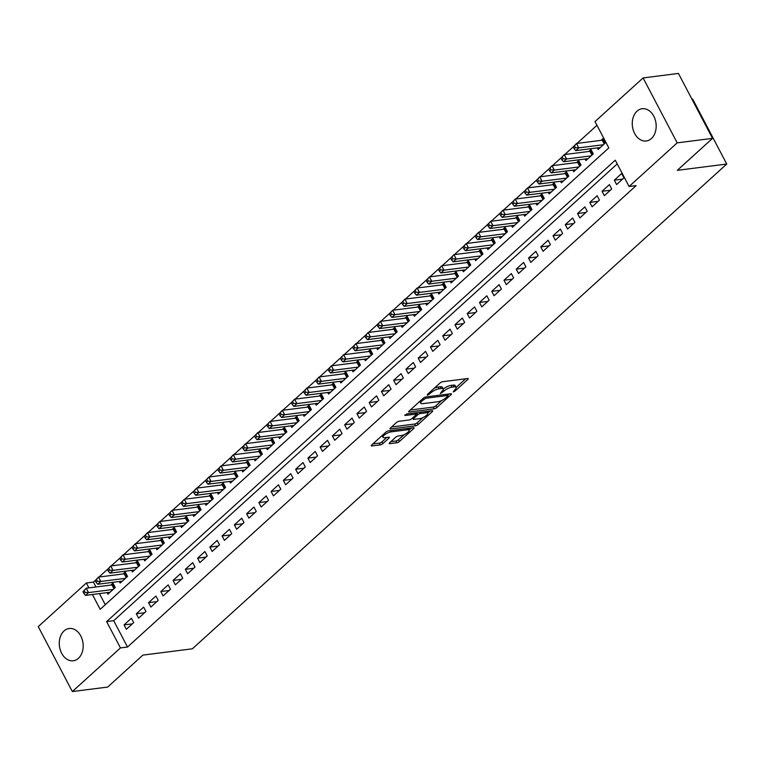 <?xml version="1.0" encoding="UTF-8"?>
<svg xmlns="http://www.w3.org/2000/svg" width="765" height="765" viewBox="0 0 765 765"><rect width="100%" height="100%" fill="white"/><g stroke="black" fill="none" stroke-linecap="round" stroke-linejoin="round"><path stroke-width="1.15" d="M453.205 391.938L455.022 391.049L467.798 379.459A2.046 0.631 152.3 0 0 468.228 378.685A2.046 0.631 152.3 0 0 467.616 378.541L442.648 381.716A2.046 0.631 152.3 0 0 440.057 382.988L427.281 394.577L427.406 395.218L430.877 392.837A6.55 2.037 152.3 0 1 439.158 388.773L441.242 388.515A6.55 2.037 152.3 0 1 443.193 388.964A6.55 2.037 152.3 0 1 441.835 391.441L440.305 393.583L443.776 391.192A6.55 2.037 152.3 0 1 452.058 387.138L454.142 386.87A6.55 2.037 152.3 0 1 456.093 387.32A6.55 2.037 152.3 0 1 454.735 389.796L453.205 391.938M64.04 630.953A16.266 11.877 82.7 0 1 69.175 628.505A16.266 11.877 82.7 0 1 82.199 639.406A16.266 11.877 82.7 0 1 78.413 658.33A16.266 11.877 82.7 0 1 73.277 660.769A16.266 11.877 82.7 0 1 60.253 649.868A16.266 11.877 82.7 0 1 64.04 630.953M637.035 111.164A16.266 11.877 82.7 0 1 642.17 108.726A16.266 11.877 82.7 0 1 655.194 119.627A16.266 11.877 82.7 0 1 651.407 138.542A16.266 11.877 82.7 0 1 646.272 140.989A16.266 11.877 82.7 0 1 633.248 130.088A16.266 11.877 82.7 0 1 637.035 111.164M389.624 442.744A2.046 0.631 152.3 0 0 389.203 443.518A2.046 0.631 152.3 0 0 389.815 443.662L396.815 442.763A2.046 0.631 152.3 0 0 399.407 441.501L413.607 428.62A2.046 0.631 152.3 0 0 414.028 427.845A2.046 0.631 152.3 0 0 413.416 427.702L388.448 430.886A2.046 0.631 152.3 0 0 385.866 432.149L371.666 445.029A2.046 0.631 152.3 0 0 371.245 445.804A2.046 0.631 152.3 0 0 371.847 445.947L380.31 444.867A2.046 0.631 152.3 0 0 382.902 443.595L388.974 438.087A2.046 0.631 152.3 0 0 389.404 437.312A2.046 0.631 152.3 0 0 388.792 437.169L384.594 437.704A5.479 1.702 152.3 0 1 382.969 437.331A5.479 1.702 152.3 0 1 385.417 434.233A5.479 1.702 152.3 0 1 391.03 431.871L407.468 429.777A5.479 1.702 152.3 0 1 409.103 430.15A5.479 1.702 152.3 0 1 406.645 433.248A5.479 1.702 152.3 0 1 401.032 435.62L398.297 435.964A2.046 0.631 152.3 0 0 395.706 437.236L389.624 442.744M92.402 594.501L100.177 609.313L608.825 147.903L595.007 121.578L643.107 77.934L678.44 73.44L712.531 138.369L677.293 170.337L726.75 164.045L192.369 648.806L142.902 655.098L107.664 687.066L72.34 691.56L38.25 626.631L86.359 582.987L88.922 587.874M712.531 138.369L677.197 142.864L629.088 186.507L615.27 160.181L106.622 621.591L120.449 647.917L72.34 691.56M617.231 163.92L113.689 620.692L127.516 647.018L636.155 185.608L629.088 186.507M127.516 647.018L120.449 647.917M434.233 408.826A2.046 0.631 152.3 0 0 436.825 407.554L451.015 394.683A2.046 0.631 152.3 0 0 451.446 393.908A2.046 0.631 152.3 0 0 450.834 393.765L425.866 396.939A2.046 0.631 152.3 0 0 423.274 398.211L409.084 411.092A2.046 0.631 152.3 0 0 408.653 411.866A2.046 0.631 152.3 0 0 409.265 412L434.233 408.826L433.315 407.076A2.046 0.631 152.3 0 0 435.897 405.804L441.835 400.42M432.311 411.647L418.111 424.527A2.046 0.631 152.3 0 1 415.529 425.799L390.561 428.974A2.046 0.631 152.3 0 1 389.949 428.83A2.046 0.631 152.3 0 1 390.37 428.056L396.452 422.548A2.046 0.631 152.3 0 1 399.043 421.276L409.16 419.995A2.046 0.631 152.3 0 0 411.752 418.723L415.787 415.07A2.046 0.631 152.3 0 0 416.208 414.295A2.046 0.631 152.3 0 0 415.605 414.152L405.058 415.491L406.741 413.961L432.129 410.738A2.046 0.631 152.3 0 1 432.732 410.872A2.046 0.631 152.3 0 1 432.311 411.647L431.852 410.767M107.1 592.626L107.922 594.195L115.276 587.52L112.971 583.14L110.829 585.082M119.35 581.505L120.182 583.073L127.535 576.408L125.231 572.019L123.079 573.96M131.609 570.394L132.431 571.962L139.785 565.287L137.48 560.898L135.338 562.849M143.868 559.272L144.69 560.841L152.044 554.166L149.739 549.786L147.597 551.728M156.127 548.151L156.949 549.719L164.303 543.054L161.998 538.665L159.856 540.606M168.377 537.04L169.208 538.608L176.562 531.933L174.257 527.544L172.106 529.495M180.636 525.918L181.458 527.487L188.812 520.812L186.507 516.423L184.365 518.374M192.895 514.797L193.717 516.365L201.071 509.7L198.766 505.311L196.624 507.252M205.154 503.686L205.976 505.244L213.33 498.579L211.025 494.19L208.883 496.141M217.403 492.564L218.226 494.133L225.579 487.458L223.284 483.069L221.133 485.02M229.663 481.443L230.485 483.011L237.839 476.337L235.534 471.957L233.392 473.898M241.922 470.322L242.744 471.89L250.098 465.225L247.793 460.836L245.651 462.777M254.181 459.21L255.003 460.779L262.357 454.104L260.052 449.715L257.901 451.666M266.43 448.089L267.253 449.657L274.606 442.983L272.311 438.603L270.16 440.544M278.69 436.968L279.512 438.536L286.865 431.871L284.561 427.482L282.419 429.423M290.949 425.856L291.771 427.425L299.125 420.75L296.82 416.361L294.678 418.312M303.198 414.735L304.03 416.303L311.384 409.629L309.079 405.24L306.928 407.19M315.457 403.614L316.28 405.182L323.633 398.517L321.329 394.128L319.187 396.069M327.716 392.493L328.539 394.061L335.892 387.396L333.588 383.007L331.446 384.958M339.976 381.381L340.798 382.949L348.151 376.275L345.847 371.886L343.705 373.836M352.225 370.26L353.048 371.828L360.411 365.154L358.106 360.774L355.955 362.715M364.484 359.139L365.307 360.707L372.66 354.042L370.356 349.653L368.214 351.594M376.743 348.027L377.566 349.595L384.919 342.921L382.615 338.532L380.473 340.482M389.003 336.906L389.825 338.474L397.178 331.8L394.874 327.42L392.732 329.361M401.252 325.785L402.074 327.353L409.428 320.688L407.133 316.299L404.981 318.24M413.511 314.673L414.334 316.241L421.687 309.567L419.383 305.178L417.241 307.128M425.77 303.552L426.593 305.12L433.946 298.446L431.642 294.056L429.5 296.007M438.02 292.431L438.852 293.999L446.205 287.334L443.901 282.945L441.749 284.886M450.279 281.31L451.101 282.878L458.455 276.213L456.15 271.824L454.008 273.774M462.538 270.198L463.361 271.766L470.714 265.092L468.409 260.702L466.268 262.653M474.797 259.077L475.62 260.645L482.973 253.97L480.669 249.591L478.527 251.532M487.047 247.956L487.879 249.524L495.232 242.859L492.928 238.47L490.776 240.411M499.306 236.844L500.128 238.412L507.482 231.738L505.177 227.348L503.035 229.299M511.565 225.723L512.387 227.291L519.741 220.616L517.436 216.237L515.294 218.178M523.824 214.602L524.647 216.17L532 209.505L529.696 205.116L527.554 207.057M536.074 203.49L536.896 205.058L544.25 198.384L541.955 193.994L539.803 195.945M548.333 192.369L549.155 193.937L556.509 187.262L554.204 182.873L552.062 184.824M560.592 181.248L561.414 182.816L568.768 176.151L566.463 171.762L564.321 173.703M572.851 170.126L573.673 171.695L581.027 165.03L578.723 160.64L576.571 162.582M585.101 159.015L585.923 160.583L593.277 153.908L590.982 149.519L588.83 151.47M616.609 184.556L623.963 177.891L621.658 173.502L614.305 180.177L616.609 184.556M604.35 195.677L611.704 189.003L609.399 184.623L602.045 191.288L604.35 195.677M592.1 206.799L599.454 200.124L597.149 195.735L589.796 202.409L592.1 206.799M579.841 217.91L587.195 211.245L584.89 206.856L577.537 213.531L579.841 217.91M567.582 229.031L574.936 222.357L572.631 217.977L565.278 224.642L567.582 229.031M555.323 240.153L562.677 233.478L560.382 229.089L553.028 235.763L555.323 240.153M543.073 251.274L550.427 244.599L548.123 240.21L540.769 246.885L543.073 251.274M530.814 262.385L538.168 255.72L535.863 251.331L528.51 257.996L530.814 262.385M518.555 273.507L525.909 266.832L523.604 262.452L516.251 269.117L518.555 273.507M506.296 284.628L513.65 277.953L511.355 273.564L504.001 280.239L506.296 284.628M494.047 295.739L501.4 289.074L499.096 284.685L491.742 291.36L494.047 295.739M481.787 306.861L489.141 300.186L486.836 295.806L479.483 302.471L481.787 306.861M469.528 317.982L476.882 311.307L474.577 306.918L467.224 313.593L469.528 317.982M457.279 329.093L464.632 322.428L462.328 318.039L454.974 324.714L457.279 329.093M445.02 340.215L452.373 333.55L450.069 329.16L442.715 335.825L445.02 340.215M432.761 351.336L440.114 344.661L437.81 340.272L430.456 346.947L432.761 351.336M420.501 362.457L427.855 355.782L425.56 351.393L418.197 358.068L420.501 362.457M408.252 373.569L415.605 366.904L413.301 362.514L405.947 369.179L408.252 373.569M395.993 384.69L403.346 378.015L401.042 373.636L393.688 380.301L395.993 384.69M383.734 395.811L391.087 389.136L388.783 384.747L381.429 391.422L383.734 395.811M371.474 406.923L378.828 400.258L376.533 395.868L369.179 402.543L371.474 406.923M359.225 418.044L366.578 411.369L364.274 406.99L356.92 413.655L359.225 418.044M346.966 429.165L354.319 422.49L352.015 418.101L344.661 424.776L346.966 429.165M334.707 440.277L342.06 433.612L339.756 429.222L332.402 435.897L334.707 440.277M322.447 451.398L329.811 444.733L327.506 440.344L320.153 447.009L322.447 451.398M310.198 462.519L317.551 455.844L315.247 451.455L307.893 458.13L310.198 462.519M297.939 473.64L305.292 466.966L302.988 462.576L295.634 469.251L297.939 473.64M285.68 484.752L293.033 478.087L290.729 473.698L283.375 480.363L285.68 484.752M273.43 495.873L280.784 489.198L278.479 484.819L271.126 491.484L273.43 495.873M261.171 506.994L268.525 500.32L266.22 495.93L258.866 502.605L261.171 506.994M248.912 518.106L256.265 511.441L253.961 507.052L246.607 513.726L248.912 518.106M236.653 529.227L244.006 522.552L241.711 518.173L234.348 524.838L236.653 529.227M224.403 540.348L231.757 533.674L229.452 529.284L222.099 535.959L224.403 540.348M212.144 551.46L219.498 544.795L217.193 540.406L209.84 547.08L212.144 551.46M199.885 562.581L207.239 555.916L204.934 551.527L197.58 558.192L199.885 562.581M187.626 573.702L194.979 567.028L192.684 562.638L185.331 569.313L187.626 573.702M175.376 584.823L182.73 578.149L180.425 573.76L173.072 580.434L175.376 584.823M163.117 595.935L170.471 589.27L168.166 584.881L160.813 591.555L163.117 595.935M150.858 607.056L158.212 600.382L155.907 596.002L148.553 602.667L150.858 607.056M138.608 618.177L145.962 611.503L143.657 607.114L136.304 613.788L138.608 618.177M131.398 618.235L124.045 624.909L126.349 629.289L133.703 622.624L131.398 618.235M596.968 125.307L577.011 143.409M573.262 146.813L564.752 154.53M561.003 157.934L552.493 165.651M548.744 169.046L540.233 176.772M536.495 180.167L527.984 187.884M524.235 191.288L515.725 199.005M511.976 202.4L503.466 210.126M499.717 213.521L491.206 221.238M487.468 224.642L478.957 232.359M475.208 235.754L466.698 243.48M462.949 246.875L454.439 254.592M450.69 257.996L442.189 265.713M438.441 269.117L429.93 276.834M426.182 280.229L417.671 287.956M413.922 291.35L405.412 299.067M401.673 302.471L393.162 310.188M389.414 313.583L380.903 321.31M377.155 324.704L368.644 332.421M364.895 335.825L356.385 343.542M352.646 346.937L344.135 354.664M340.387 358.058L331.876 365.785M328.128 369.179L319.617 376.896M315.868 380.301L307.358 388.018M303.619 391.412L295.108 399.139M291.36 402.533L282.849 410.25M279.101 413.655L270.59 421.372M266.851 424.766L258.341 432.493M254.592 435.887L246.081 443.604M242.333 447.009L233.822 454.726M230.074 458.13L221.563 465.847M217.824 469.241L209.314 476.968M205.565 480.363L197.054 488.08M193.306 491.484L184.795 499.201M181.047 502.595L172.536 510.322M168.797 513.717L160.287 521.434M156.538 524.838L148.028 532.555M144.279 535.949L135.768 543.676M132.02 547.071L123.519 554.788M119.77 558.192L111.26 565.909M107.511 569.313L99.001 577.03M95.252 580.425L93.426 582.089L95.988 586.975M99.469 593.602L105.283 604.675M597.36 147.894L598.182 149.462L605.536 142.787L603.231 138.408L601.089 140.349M726.75 164.045L692.66 99.115L691.962 99.201M643.107 77.934L677.197 142.864M93.426 582.089L86.359 582.987M113.689 620.692L106.622 621.591M614.305 180.177L622.614 179.115M602.045 191.288L610.355 190.236M589.796 202.409L598.096 201.348M577.537 213.531L585.837 212.469M565.278 224.642L573.587 223.59M553.028 235.763L561.328 234.712M540.769 246.885L549.069 245.823M528.51 257.996L536.81 256.944M516.251 269.117L524.56 268.066M504.001 280.239L512.301 279.177M491.742 291.36L500.042 290.298M479.483 302.471L487.793 301.42M467.224 313.593L475.534 312.531M454.974 324.714L463.274 323.652M442.715 335.825L451.015 334.774M430.456 346.947L438.766 345.895M418.197 358.068L426.507 357.006M405.947 369.179L414.248 368.128M393.688 380.301L401.988 379.249M381.429 391.422L389.739 390.36M369.179 402.543L377.48 401.482M356.92 413.655L365.221 412.603M344.661 424.776L352.961 423.714M332.402 435.897L340.712 434.836M320.153 447.009L328.453 445.957M307.893 458.13L316.194 457.078M295.634 469.251L303.944 468.19M283.375 480.363L291.685 479.311M271.126 491.484L279.426 490.432M258.866 502.605L267.167 501.544M246.607 513.726L254.917 512.665M234.348 524.838L242.658 523.786M222.099 535.959L230.399 534.907M209.84 547.08L218.14 546.019M197.58 558.192L205.89 557.14M185.331 569.313L193.631 568.261M173.072 580.434L181.372 579.373M160.813 591.555L169.122 590.494M148.553 602.667L156.863 601.615M136.304 613.788L144.604 612.727M124.045 624.909L132.345 623.848M456.093 387.32L455.165 385.56A6.55 2.037 152.3 0 0 453.224 385.12L454.142 386.87M443.241 389.098A6.55 2.037 152.3 0 1 451.14 385.378L453.224 385.12M443.193 388.964L442.266 387.205A6.55 2.037 152.3 0 0 440.324 386.755L441.242 388.515M434.118 388.371A6.55 2.037 152.3 0 1 438.24 387.023L440.324 386.755M456.141 387.444L465.684 378.79M410.279 410.002L433.315 407.076M447.764 395.036L448.902 394.013M447.755 396.127L447.621 395.486L425.713 398.278L422.156 400.745A6.55 2.037 152.3 0 0 420.788 403.222A6.55 2.037 152.3 0 0 422.739 403.671L437.723 401.768A6.55 2.037 152.3 0 0 446.005 397.714L447.755 396.127M419.822 401.348A6.55 2.037 152.3 0 0 419.87 401.472L420.788 403.222M430.188 410.987L427.74 413.205A5.479 1.702 152.3 0 0 426.105 412.813L420.32 413.549A2.046 0.631 152.3 0 0 417.728 414.821L413.693 418.474A2.046 0.631 152.3 0 0 413.272 419.249A2.046 0.631 152.3 0 0 413.884 419.392L419.669 418.656A5.479 1.702 152.3 0 0 425.283 416.284A5.479 1.702 152.3 0 0 427.74 413.186L426.813 411.436A5.479 1.702 152.3 0 0 426.803 411.417M422.835 417.652L417.193 422.777L418.111 424.527M391.575 426.975L414.601 424.04A2.046 0.631 152.3 0 0 417.193 422.777M417.413 412.612A2.046 0.631 152.3 0 0 416.81 413.062L417.728 414.821M415.969 413.827L416.81 413.062M409.103 430.15L408.175 428.4A5.479 1.702 152.3 0 0 408.166 428.371M372.861 443.939L379.392 443.107A2.046 0.631 152.3 0 0 381.984 441.845L386.861 437.417M390.829 441.654L395.897 441.013A2.046 0.631 152.3 0 0 398.489 439.741L404.083 434.673M409.084 430.131L411.484 427.951M573.205 146.976L574.133 148.726L575.356 147.616L574.439 145.857L573.205 146.976L576.504 143.476L578.799 147.865L575.739 150.648L600.324 147.521M603.92 139.699L602.839 140.062A2.085 0.65 -27.7 0 1 602.218 140.205L576.504 143.476L574.439 145.857M603.394 144.738L578.799 147.865L575.356 147.616M575.739 150.648L574.133 148.726M560.955 158.087L561.873 159.847L563.097 158.738L562.179 156.978L560.955 158.087L564.245 154.597L566.549 158.986L563.48 161.759L588.075 158.632M591.661 150.82L590.58 151.174A2.085 0.65 -27.7 0 1 589.958 151.327L564.245 154.597L562.179 156.978M591.135 155.859L566.549 158.986L563.097 158.738M563.48 161.759L561.873 159.847M548.696 169.208L549.614 170.968L550.848 169.849L549.92 168.099L548.696 169.208L551.986 165.718L554.29 170.098L551.23 172.88L575.816 169.754M579.401 161.941L578.321 162.295A2.085 0.65 -27.7 0 1 577.709 162.438L551.986 165.718L549.92 168.099M578.875 166.971L554.29 170.098L550.848 169.849M551.23 172.88L549.614 170.968M536.437 180.33L537.365 182.08L538.589 180.97L537.661 179.22L536.437 180.33L539.727 176.83L542.031 181.219L538.971 184.002L563.556 180.875M567.142 173.062L566.062 173.416A2.085 0.65 -27.7 0 1 565.45 173.559L539.727 176.83L537.661 179.22M566.626 178.092L542.031 181.219L538.589 180.97M538.971 184.002L537.365 182.08M524.188 191.451L525.106 193.201L526.33 192.091L525.412 190.332L524.188 191.451L527.477 187.951L529.782 192.34L526.712 195.113L551.297 191.986M554.893 184.174L553.812 184.528A2.085 0.65 -27.7 0 1 553.191 184.681L527.477 187.951L525.412 190.332M554.367 189.213L529.782 192.34L526.33 192.091M526.712 195.113L525.106 193.201M511.928 202.562L512.846 204.322L514.07 203.213L513.152 201.453L511.928 202.562L515.218 199.072L517.523 203.461L514.453 206.234L539.048 203.108M542.634 195.295L541.553 195.649A2.085 0.65 -27.7 0 1 540.941 195.802L515.218 199.072L513.152 201.453M542.108 200.325L517.523 203.461L514.07 203.213M514.453 206.234L512.846 204.322M499.669 213.684L500.587 215.434L501.821 214.324L500.893 212.574L499.669 213.684L502.959 210.184L505.263 214.573L502.203 217.356L526.789 214.229M530.375 206.416L529.294 206.77A2.085 0.65 -27.7 0 1 528.682 206.913L502.959 210.184L500.893 212.574M529.849 211.446L505.263 214.573L501.821 214.324M502.203 217.356L500.587 215.434M487.41 224.805L488.338 226.555L489.562 225.446L488.644 223.686L487.41 224.805L490.7 221.305L493.004 225.694L489.944 228.477L514.529 225.34M518.115 217.528L517.035 217.891A2.085 0.65 -27.7 0 1 516.423 218.035L490.7 221.305L488.644 223.686M517.599 222.567L493.004 225.694L489.562 225.446M489.944 228.477L488.338 226.555M475.161 235.916L476.079 237.676L477.303 236.567L476.385 234.807L475.161 235.916L478.45 232.426L480.755 236.815L477.685 239.588L502.28 236.462M505.866 228.649L504.785 229.003A2.085 0.65 -27.7 0 1 504.164 229.156L478.45 232.426L476.385 234.807M505.34 233.679L480.755 236.815L477.303 236.567M477.685 239.588L476.079 237.676M462.901 247.038L463.82 248.797L465.043 247.678L464.126 245.928L462.901 247.038L466.191 243.547L468.496 247.927L465.426 250.71L490.021 247.583M493.607 239.77L492.526 240.124A2.085 0.65 -27.7 0 1 491.914 240.267L466.191 243.547L464.126 245.928M493.081 244.8L468.496 247.927L465.043 247.678M465.426 250.71L463.82 248.797M450.642 258.159L451.56 259.909L452.794 258.8L451.866 257.05L450.642 258.159L453.932 254.659L456.236 259.048L453.176 261.831L477.762 258.704M481.348 250.882L480.267 251.245A2.085 0.65 -27.7 0 1 479.655 251.389L453.932 254.659L451.866 257.05M480.831 255.921L456.236 259.048L452.794 258.8M453.176 261.831L451.56 259.909M438.383 269.27L439.311 271.03L440.535 269.921L439.617 268.161L438.383 269.27L441.682 265.78L443.977 270.169L440.917 272.942L465.503 269.816M469.098 262.003L468.017 262.357A2.085 0.65 -27.7 0 1 467.396 262.51L441.682 265.78L439.617 268.161M468.572 267.042L443.977 270.169L440.535 269.921M440.917 272.942L439.311 271.03M426.134 280.392L427.052 282.151L428.276 281.032L427.358 279.282L426.134 280.392L429.423 276.901L431.728 281.281L428.658 284.064L453.253 280.937M456.839 273.124L455.758 273.478A2.085 0.65 -27.7 0 1 455.137 273.621L429.423 276.901L427.358 279.282M456.313 278.154L431.728 281.281L428.276 281.032M428.658 284.064L427.052 282.151M413.875 291.513L414.793 293.263L416.017 292.154L415.099 290.404L413.875 291.513L417.164 288.013L419.469 292.402L416.409 295.185L440.994 292.058M444.58 284.245L443.499 284.599A2.085 0.65 -27.7 0 1 442.887 284.743L417.164 288.013L415.099 290.404M444.054 289.275L419.469 292.402L416.017 292.154M416.409 295.185L414.793 293.263M401.615 302.634L402.543 304.384L403.767 303.275L402.839 301.515L401.615 302.634L404.905 299.134L407.209 303.523L404.149 306.306L428.735 303.17M432.321 295.357L431.24 295.711A2.085 0.65 -27.7 0 1 430.628 295.864L404.905 299.134L402.839 301.515M431.804 300.396L407.209 303.523L403.767 303.275M404.149 306.306L402.543 304.384M389.356 313.746L390.284 315.505L391.508 314.396L390.59 312.636L389.356 313.746L392.655 310.255L394.96 314.645L391.89 317.418L416.476 314.291M420.071 306.478L418.991 306.832A2.085 0.65 -27.7 0 1 418.369 306.985L392.655 310.255L390.59 312.636M419.545 311.508L394.96 314.645L391.508 314.396M391.89 317.418L390.284 315.505M377.107 324.867L378.025 326.626L379.249 325.507L378.331 323.758L377.107 324.867L380.396 321.367L382.701 325.756L379.631 328.539L404.226 325.412M407.812 317.599L406.731 317.953A2.085 0.65 -27.7 0 1 406.11 318.097L380.396 321.367L378.331 323.758M407.286 322.629L382.701 325.756L379.249 325.507M379.631 328.539L378.025 326.626M364.848 335.988L365.766 337.738L366.999 336.629L366.072 334.869L364.848 335.988L368.137 332.488L370.442 336.877L367.382 339.66L391.967 336.524M395.553 328.711L394.472 329.074A2.085 0.65 -27.7 0 1 393.86 329.218L368.137 332.488L366.072 334.869M395.027 333.75L370.442 336.877L366.999 336.629M367.382 339.66L365.766 337.738M352.589 347.1L353.516 348.859L354.74 347.75L353.812 345.99L352.589 347.1L355.878 343.609L358.183 347.999L355.123 350.772L379.708 347.645M383.294 339.832L382.213 340.186A2.085 0.65 -27.7 0 1 381.601 340.339L355.878 343.609L353.812 345.99M382.777 344.872L358.183 347.999L354.74 347.75M355.123 350.772L353.516 348.859M340.339 358.221L341.257 359.98L342.481 358.861L341.563 357.112L340.339 358.221L343.628 354.731L345.933 359.11L342.863 361.893L367.458 358.766M371.044 350.953L369.964 351.307A2.085 0.65 -27.7 0 1 369.342 351.451L343.628 354.731L341.563 357.112M370.518 355.983L345.933 359.11L342.481 358.861M342.863 361.893L341.257 359.98M328.08 369.342L328.998 371.092L330.222 369.983L329.304 368.233L328.08 369.342L331.369 365.842L333.674 370.231L330.604 373.014L355.199 369.887M358.785 362.075L357.704 362.428A2.085 0.65 -27.7 0 1 357.092 362.572L331.369 365.842L329.304 368.233M358.259 367.104L333.674 370.231L330.222 369.983M330.604 373.014L328.998 371.092M315.821 380.463L316.739 382.213L317.972 381.104L317.045 379.344L315.821 380.463L319.11 376.963L321.415 381.353L318.355 384.126L342.94 380.999M346.526 373.186L345.445 373.54A2.085 0.65 -27.7 0 1 344.833 373.693L319.11 376.963L317.045 379.344M346 378.226L321.415 381.353L317.972 381.104M318.355 384.126L316.739 382.213M303.562 391.575L304.489 393.334L305.713 392.216L304.795 390.466L303.562 391.575L306.861 388.084L309.156 392.464L306.096 395.247L330.681 392.12M334.267 384.307L333.196 384.661A2.085 0.65 -27.7 0 1 332.574 384.805L306.861 388.084L304.795 390.466M333.75 389.337L309.156 392.464L305.713 392.216M306.096 395.247L304.489 393.334M291.312 402.696L292.23 404.446L293.454 403.337L292.536 401.587L291.312 402.696L294.601 399.196L296.906 403.585L293.837 406.368L318.431 403.241M322.017 395.428L320.937 395.782A2.085 0.65 -27.7 0 1 320.315 395.926L294.601 399.196L292.536 401.587M321.491 400.458L296.906 403.585L293.454 403.337M293.837 406.368L292.23 404.446M279.053 413.817L279.971 415.567L281.195 414.458L280.277 412.698L279.053 413.817L282.342 410.317L284.647 414.707L281.577 417.489L306.172 414.353M309.758 406.54L308.678 406.894A2.085 0.65 -27.7 0 1 308.066 407.047L282.342 410.317L280.277 412.698M309.232 411.58L284.647 414.707L281.195 414.458M281.577 417.489L279.971 415.567M266.794 424.929L267.721 426.688L268.945 425.579L268.018 423.82L266.794 424.929L270.083 421.439L272.388 425.828L269.328 428.601L293.913 425.474M297.499 417.661L296.418 418.015A2.085 0.65 -27.7 0 1 295.806 418.168L270.083 421.439L268.018 423.82M296.983 422.691L272.388 425.828L268.945 425.579M269.328 428.601L267.721 426.688M254.535 436.05L255.462 437.81L256.686 436.691L255.768 434.941L254.535 436.05L257.834 432.55L260.129 436.939L257.069 439.722L281.654 436.595M285.249 428.782L284.169 429.136A2.085 0.65 -27.7 0 1 283.547 429.28L257.834 432.55L255.768 434.941M284.723 433.812L260.129 436.939L256.686 436.691M257.069 439.722L255.462 437.81M242.285 447.171L243.203 448.921L244.427 447.812L243.509 446.052L242.285 447.171L245.575 443.671L247.879 448.061L244.81 450.843L269.404 447.716M272.99 439.894L271.91 440.257A2.085 0.65 -27.7 0 1 271.288 440.401L245.575 443.671L243.509 446.052M272.464 444.934L247.879 448.061L244.427 447.812M244.81 450.843L243.203 448.921M230.026 458.283L230.944 460.042L232.178 458.933L231.25 457.174L230.026 458.283L233.315 454.793L235.62 459.182L232.56 461.955L257.145 458.828M260.731 451.015L259.651 451.369A2.085 0.65 -27.7 0 1 259.039 451.522L233.315 454.793L231.25 457.174M260.205 456.055L235.62 459.182L232.178 458.933M232.56 461.955L230.944 460.042M217.767 469.404L218.694 471.164L219.918 470.045L218.991 468.295L217.767 469.404L221.056 465.914L223.361 470.293L220.301 473.076L244.886 469.949M248.472 462.137L247.391 462.49A2.085 0.65 -27.7 0 1 246.779 462.634L221.056 465.914L218.991 468.295M247.956 467.166L223.361 470.293L219.918 470.045M220.301 473.076L218.694 471.164M205.517 480.525L206.435 482.275L207.659 481.166L206.741 479.416L205.517 480.525L208.807 477.025L211.111 481.415L208.042 484.197L232.627 481.07M236.222 473.258L235.142 473.611A2.085 0.65 -27.7 0 1 234.52 473.755L208.807 477.025L206.741 479.416M235.697 478.288L211.111 481.415L207.659 481.166M208.042 484.197L206.435 482.275M193.258 491.646L194.176 493.396L195.4 492.287L194.482 490.528L193.258 491.646L196.548 488.147L198.852 492.536L195.783 495.309L220.377 492.182M223.963 484.369L222.883 484.723A2.085 0.65 -27.7 0 1 222.271 484.876L196.548 488.147L194.482 490.528M223.437 489.409L198.852 492.536L195.4 492.287M195.783 495.309L194.176 493.396M180.999 502.758L181.917 504.518L183.151 503.399L182.223 501.649L180.999 502.758L184.288 499.268L186.593 503.647L183.533 506.43L208.118 503.303M211.704 495.49L210.624 495.844A2.085 0.65 -27.7 0 1 210.012 495.997L184.288 499.268L182.223 501.649M211.178 500.52L186.593 503.647L183.151 503.399M183.533 506.43L181.917 504.518M168.74 513.879L169.667 515.629L170.891 514.52L169.973 512.77L168.74 513.879L172.029 510.379L174.334 514.769L171.274 517.551L195.859 514.424M199.445 506.612L198.365 506.966A2.085 0.65 -27.7 0 1 197.753 507.109L172.029 510.379L169.973 512.77M198.929 511.642L174.334 514.769L170.891 514.52M171.274 517.551L169.667 515.629M156.49 525L157.408 526.75L158.632 525.641L157.714 523.882L156.49 525L159.78 521.5L162.084 525.89L159.015 528.672L183.61 525.536M187.196 517.723L186.115 518.087A2.085 0.65 -27.7 0 1 185.493 518.23L159.78 521.5L157.714 523.882M186.67 522.763L162.084 525.89L158.632 525.641M159.015 528.672L157.408 526.75M144.231 536.112L145.149 537.872L146.373 536.762L145.455 535.003L144.231 536.112L147.521 532.622L149.825 537.011L146.756 539.784L171.35 536.657M174.936 528.845L173.856 529.198A2.085 0.65 -27.7 0 1 173.244 529.351L147.521 532.622L145.455 535.003M174.41 533.874L149.825 537.011L146.373 536.762M146.756 539.784L145.149 537.872M131.972 547.233L132.89 548.993L134.124 547.874L133.196 546.124L131.972 547.233L135.262 543.733L137.566 548.123L134.506 550.905L159.091 547.778M162.677 539.966L161.597 540.319A2.085 0.65 -27.7 0 1 160.985 540.463L135.262 543.733L133.196 546.124M162.161 544.996L137.566 548.123L134.124 547.874M134.506 550.905L132.89 548.993M119.713 558.354L120.641 560.104L121.865 558.995L120.947 557.236L119.713 558.354L123.012 554.855L125.307 559.244L122.247 562.026L146.832 558.899M150.428 551.077L149.347 551.441A2.085 0.65 -27.7 0 1 148.726 551.584L123.012 554.855L120.947 557.236M149.902 556.117L125.307 559.244L121.865 558.995M122.247 562.026L120.641 560.104M107.463 569.466L108.381 571.226L109.605 570.116L108.687 568.357L107.463 569.466L110.753 565.976L113.057 570.365L109.988 573.138L134.583 570.011M138.169 562.198L137.088 562.552A2.085 0.65 -27.7 0 1 136.466 562.705L110.753 565.976L108.687 568.357M137.643 567.238L113.057 570.365L109.605 570.116M109.988 573.138L108.381 571.226M95.204 580.587L96.122 582.347L97.346 581.228L96.428 579.478L95.204 580.587L98.494 577.097L100.798 581.477L97.738 584.259L122.324 581.132M125.909 573.32L124.829 573.673A2.085 0.65 -27.7 0 1 124.217 573.817L98.494 577.097L96.428 579.478M125.384 578.35L100.798 581.477L97.346 581.228M97.738 584.259L96.122 582.347M82.945 591.708L83.873 593.458L85.097 592.349L84.169 590.599L82.945 591.708L86.235 588.209L88.539 592.598L85.479 595.38L110.064 592.253M113.65 584.441L112.57 584.795A2.085 0.65 -27.7 0 1 111.958 584.938L86.235 588.209L84.169 590.599M113.134 589.471L88.539 592.598L85.097 592.349M85.479 595.38L83.873 593.458M454.477 390.026L455.022 391.049M428.677 393.306L429.222 394.338M441.577 391.67L442.122 392.694M451.14 385.378L452.058 387.138M443.098 389.911L443.776 391.192M438.24 387.023L439.158 388.773M430.332 391.804L430.877 392.837M467.339 378.579L467.798 379.459M408.883 411.283L409.265 412M450.556 393.803L451.015 394.683M435.897 405.804L436.825 407.554M446.98 394.252L447.621 395.486M425.111 397.14L425.713 398.278M423.361 398.135L423.896 399.167M421.611 399.722L422.156 400.745M414.601 424.04L415.529 425.799M390.179 428.257L390.561 428.974M414.955 412.918L415.605 414.152M404.79 414.984L405.058 415.491M425.464 411.58L426.105 412.813M419.669 412.316L420.32 413.549M413.157 417.451L413.693 418.474M406.827 428.543L407.468 429.777M390.389 430.638L391.03 431.871M388.515 437.207L388.974 438.087M381.984 441.845L382.902 443.595M379.392 443.107L380.31 444.867M371.474 445.22L371.847 445.947M413.138 427.74L413.607 428.62M398.489 439.741L399.407 441.501M395.897 441.013L396.815 442.763M389.433 442.935L389.815 443.662M602.839 140.062L604.675 143.571M602.218 140.205L604.207 143.992M590.58 151.174L592.426 154.693M589.958 151.327L591.957 155.113M578.321 162.295L580.166 165.804M577.709 162.438L579.698 166.234M566.062 173.416L567.907 176.925M565.45 173.559L567.439 177.346M553.812 184.528L555.648 188.047M553.191 184.681L555.18 188.467M541.553 195.649L543.399 199.158M540.941 195.802L542.93 199.589M529.294 206.77L531.14 210.279M528.682 206.913L530.671 210.71M517.035 217.891L518.88 221.401M516.423 218.035L518.412 221.821M504.785 229.003L506.631 232.512M504.164 229.156L506.153 232.942M492.526 240.124L494.372 243.633M491.914 240.267L493.903 244.064M480.267 251.245L482.113 254.755M479.655 251.389L481.644 255.175M468.017 262.357L469.853 265.876M467.396 262.51L469.385 266.297M455.758 273.478L457.604 276.987M455.137 273.621L457.126 277.418M443.499 284.599L445.345 288.109M442.887 284.743L444.876 288.539M431.24 295.711L433.086 299.23M430.628 295.864L432.617 299.651M418.991 306.832L420.827 310.341M418.369 306.985L420.358 310.772M406.731 317.953L408.577 321.463M406.11 318.097L408.108 321.893M394.472 329.074L396.318 332.584M393.86 329.218L395.849 333.005M382.213 340.186L384.059 343.695M381.601 340.339L383.59 344.126M369.964 351.307L371.8 354.817M369.342 351.451L371.331 355.247M357.704 362.428L359.55 365.938M357.092 362.572L359.081 366.359M345.445 373.54L347.291 377.059M344.833 373.693L346.822 377.48M333.196 384.661L335.032 388.171M332.574 384.805L334.563 388.601M320.937 395.782L322.782 399.292M320.315 395.926L322.304 399.722M308.678 406.894L310.523 410.413M308.066 407.047L310.055 410.834M296.418 418.015L298.264 421.525M295.806 418.168L297.795 421.955M284.169 429.136L286.005 432.646M283.547 429.28L285.536 433.076M271.91 440.257L273.755 443.767M271.288 440.401L273.287 444.188M259.651 451.369L261.496 454.879M259.039 451.522L261.028 455.309M247.391 462.49L249.237 466M246.779 462.634L248.768 466.43M235.142 473.611L236.978 477.121M234.52 473.755L236.509 477.542M222.883 484.723L224.728 488.242M222.271 484.876L224.26 488.663M210.624 495.844L212.469 499.354M210.012 495.997L212.001 499.784M198.365 506.966L200.21 510.475M197.753 507.109L199.742 510.905M186.115 518.087L187.961 521.596M185.493 518.23L187.482 522.017M173.856 529.198L175.701 532.708M173.244 529.351L175.233 533.138M161.597 540.319L163.442 543.829M160.985 540.463L162.974 544.259M149.347 551.441L151.183 554.95M148.726 551.584L150.715 555.371M137.088 562.552L138.934 566.062M136.466 562.705L138.455 566.492M124.829 573.673L126.674 577.183M124.217 573.817L126.206 577.613M112.57 584.795L114.415 588.304M111.958 584.938L113.947 588.725M447.334 394.214L448.051 395.582M415.452 412.861L416.208 414.295M412.593 417.958L413.272 419.249M382.06 435.601L382.969 437.331"/></g></svg>
